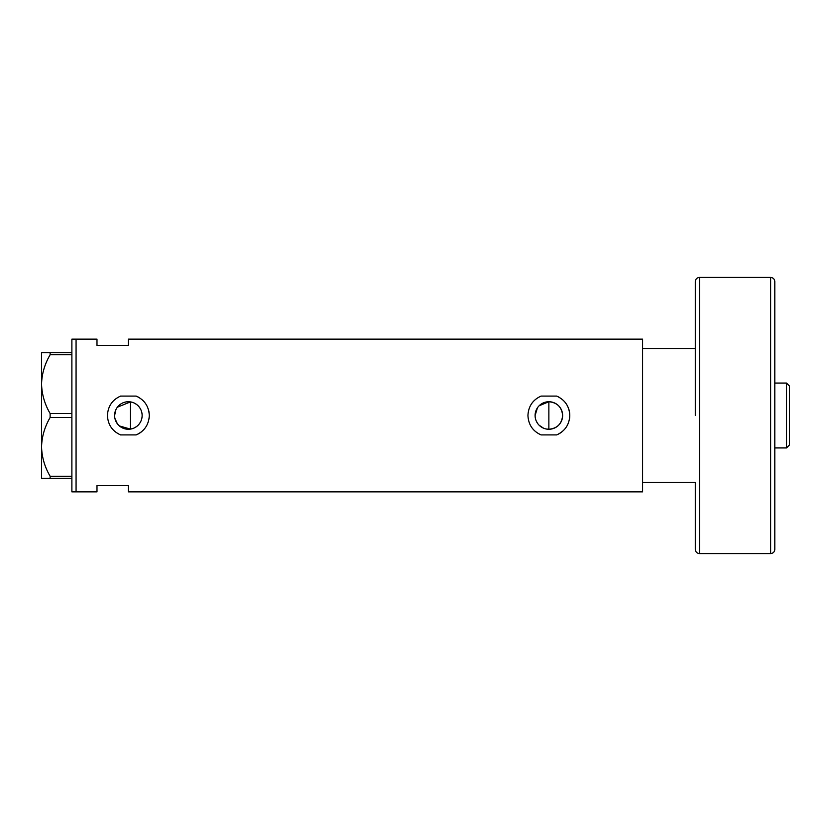 <?xml version="1.0" encoding="UTF-8"?>
<svg xmlns="http://www.w3.org/2000/svg" width="831" height="831" viewBox="0 0 831 831"><rect width="100%" height="100%" fill="white"/><g stroke="black" fill="none" stroke-linecap="round" stroke-linejoin="round"><path stroke-width="1.25" d="M539.132 405.767L548.865 401.737C557.237 402.547 561.829 407.138 562.629 415.5A13.763 13.763 0 0 0 548.865 401.737A13.763 13.763 0 0 0 535.102 415.5A13.763 13.763 0 0 0 548.865 429.263A13.763 13.763 0 0 0 562.629 415.5C561.818 423.862 557.237 428.453 548.865 429.263L546.164 428.993M543.578 428.214L539.132 425.233M537.428 423.156L536.151 420.777M535.372 418.201L535.164 416.85M141.914 417.941L141.27 420.299M140.221 422.501L138.808 424.475M137.073 426.168L135.058 427.529M132.846 428.516L130.457 429.108L119.394 425.939M114.605 415.5A13.763 13.763 0 0 0 128.369 429.263A13.763 13.763 0 0 0 142.132 415.5A13.763 13.763 0 0 0 128.369 401.737A13.763 13.763 0 0 0 114.605 415.5L115.873 409.735M114.927 418.44L117.379 423.789M136.149 396.086L120.588 396.086C112.278 399.846 107.895 406.328 107.448 415.5C107.905 424.693 112.278 431.164 120.588 434.914L136.149 434.914C144.459 431.164 148.832 424.693 149.289 415.5C148.853 406.338 144.48 399.867 136.149 396.086A20.92 20.92 0 0 1 138.954 397.457M149.05 418.637A20.92 20.92 0 0 0 148.365 409.351M556.645 396.086L541.085 396.086C532.775 399.846 528.391 406.328 527.945 415.5C528.402 424.693 532.785 431.164 541.085 434.914L556.645 434.914C564.955 431.164 569.328 424.693 569.786 415.5C569.349 406.338 564.976 399.867 556.645 396.086A20.92 20.92 0 0 1 559.45 397.457M569.547 418.637A20.92 20.92 0 0 0 568.861 409.351M695.308 348.553L695.308 415.5L695.308 281.605L695.308 348.553L642.592 348.553L642.592 491.859L128.369 491.859L128.369 485.584L96.988 485.584L96.988 491.859L71.882 491.859L71.882 339.141L76.068 339.141L76.068 491.859L76.068 339.141L96.988 339.141L96.988 345.416L128.369 345.416L128.369 339.141L642.592 339.141L642.592 482.447L695.308 482.447L695.308 549.395L695.308 482.447M132.846 402.484L130.457 401.892L117.379 407.211M556.645 434.914A20.92 20.92 0 0 0 561.985 431.798M136.149 434.914A20.92 20.92 0 0 0 141.488 431.798M135.058 403.471L137.073 404.842M138.808 406.525L140.221 408.499M141.27 410.691L141.914 413.059M535.102 415.5L537.428 407.834M71.882 478.261L50.12 478.261L50.12 476.236C44.729 467.064 41.882 457.279 41.55 446.881C41.841 436.628 44.697 426.843 50.12 417.526L50.12 413.474C44.729 404.302 41.882 394.517 41.55 384.119C41.841 373.867 44.697 364.082 50.12 354.764L50.12 352.739L41.55 352.739L41.55 478.261L50.12 478.261M50.12 476.236L71.882 476.236M71.882 417.526L50.12 417.526M50.12 413.474L71.882 413.474M71.882 354.764L50.12 354.764M50.12 352.739L71.882 352.739M130.457 401.892L130.457 429.108M548.865 429.263L548.865 401.737M786.521 383.07L789.45 386L789.45 445L786.521 447.93L786.521 383.07L774.804 383.07M774.804 281.605L774.804 549.395C774.554 551.929 773.162 553.321 770.617 553.571L770.617 277.429C773.162 277.679 774.554 279.071 774.804 281.605M770.617 277.429L699.494 277.429L699.494 553.571C696.949 553.321 695.557 551.929 695.308 549.395M786.521 447.93L774.804 447.93M699.494 277.429C696.949 277.679 695.557 279.071 695.308 281.605M770.617 553.571L699.494 553.571"/></g></svg>
